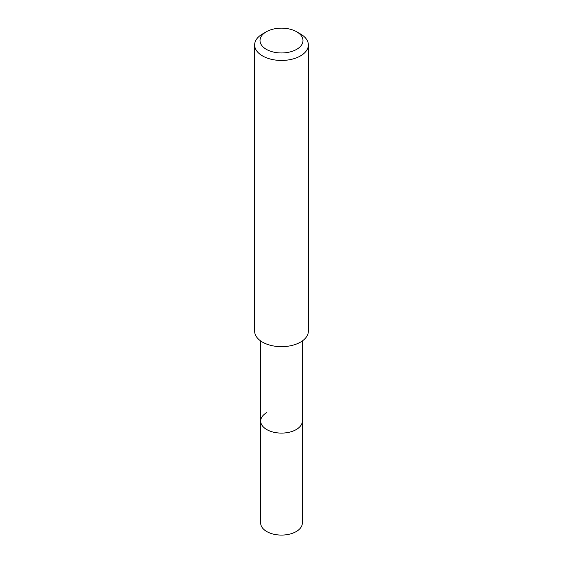 <?xml version="1.0" encoding="UTF-8"?>
<svg xmlns="http://www.w3.org/2000/svg" width="563" height="563" viewBox="0 0 563 563"><rect width="100%" height="100%" fill="white"/><g stroke="black" fill="none" stroke-linecap="round" stroke-linejoin="round"><path stroke-width="0.84" d="M260.683 340.96L260.683 523.062A20.817 12.02 0 0 0 273.534 534.167A20.817 12.02 0 0 0 296.222 531.563A20.817 12.02 0 0 0 302.317 523.062L302.317 421.075A20.817 12.02 180 0 1 296.222 429.576A20.817 12.02 180 0 1 273.534 432.18A20.817 12.02 180 0 1 260.683 421.075A20.817 12.02 180 0 1 266.778 412.58M260.683 421.075A20.817 12.02 0 0 0 273.534 432.18A20.817 12.02 0 0 0 296.222 429.576A20.817 12.02 0 0 0 302.317 421.075L302.317 340.96M254.638 44.941L254.638 331.157A26.862 15.511 0 0 0 271.218 345.485A26.862 15.511 0 0 0 300.494 342.121A26.862 15.511 0 0 0 308.362 331.157L308.362 44.941A26.862 15.511 180 0 1 300.494 55.906A26.862 15.511 180 0 1 271.218 59.27A26.862 15.511 180 0 1 254.638 44.941A26.862 15.511 180 0 1 262.506 33.977L266.306 31.781A21.485 12.407 180 0 1 296.694 31.781A21.485 12.407 180 0 1 296.694 49.326A21.485 12.407 180 0 1 266.306 49.326A21.485 12.407 180 0 1 266.306 31.781L262.506 33.977M296.694 31.781L300.494 33.977A26.862 15.511 180 0 1 308.362 44.941"/></g></svg>
